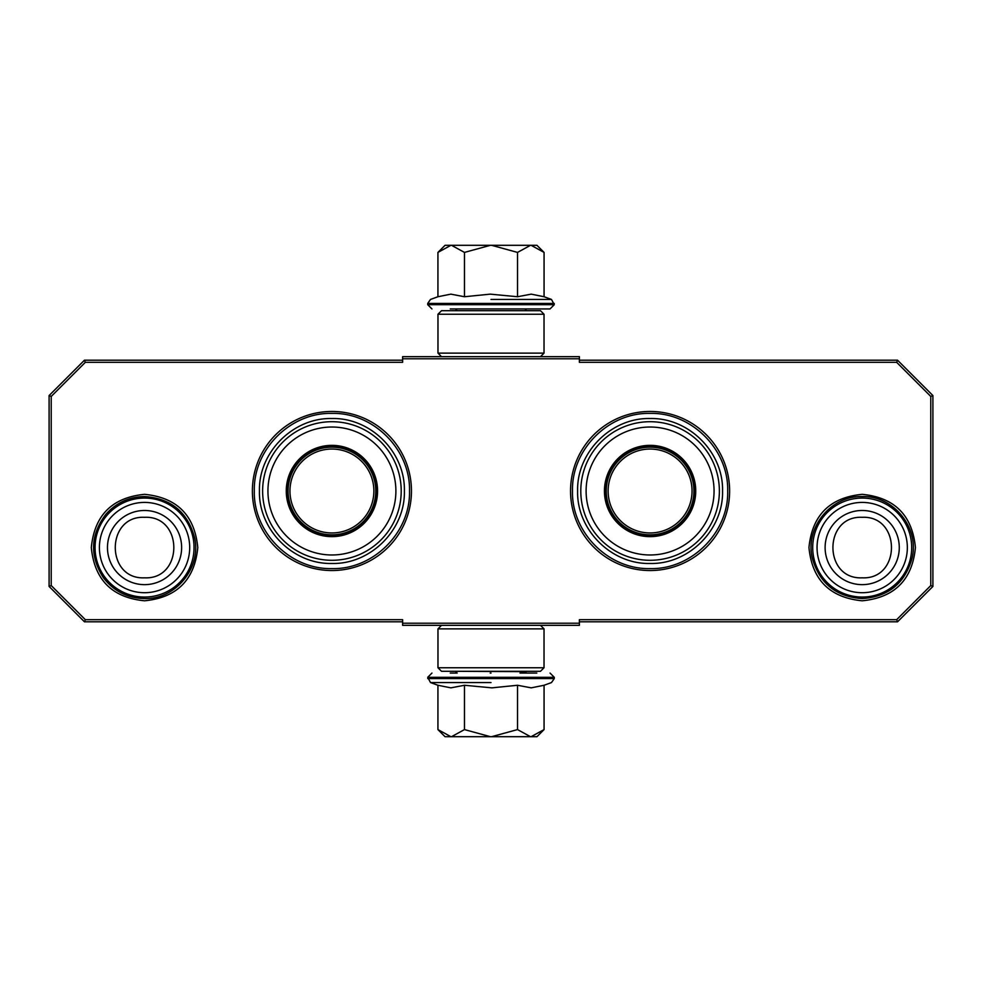 <?xml version="1.0" encoding="UTF-8"?>
<svg xmlns="http://www.w3.org/2000/svg" width="982" height="982" viewBox="0 0 982 982"><rect width="100%" height="100%" fill="white"/><g stroke="black" fill="none" stroke-linecap="round" stroke-linejoin="round"><path stroke-width="1.47" d="M331.916 570.542A79.542 79.542 0 0 0 411.458 491A79.542 79.542 0 0 0 331.916 411.458A79.542 79.542 0 0 0 252.374 491A79.542 79.542 0 0 0 331.916 570.542M650.084 570.542A79.542 79.542 0 0 0 729.626 491A79.542 79.542 0 0 0 650.084 411.458A79.542 79.542 0 0 0 570.542 491A79.542 79.542 0 0 0 650.084 570.542M144.55 600.8C112.206 597.645 94.468 579.896 91.314 547.563C94.468 515.231 112.206 497.481 144.55 494.327C176.895 497.481 194.632 515.231 197.787 547.563C194.632 579.896 176.895 597.645 144.55 600.8M862.196 600.8C829.851 597.645 812.114 579.896 808.959 547.563C812.114 515.231 829.851 497.481 862.196 494.327C894.541 497.481 912.278 515.231 915.433 547.563C912.278 579.896 894.541 597.645 862.196 600.8M85.336 362.321L51.224 396.433L51.224 585.567L85.336 619.679L402.62 619.679L402.62 623.214L579.38 623.214L579.38 619.679L896.664 619.679L930.776 585.567L930.776 396.433L896.664 362.321L579.38 362.321L579.38 358.786L402.62 358.786L402.62 362.321L85.336 362.321L84.452 360.198L49.1 395.55L49.1 586.45L51.224 585.567M51.224 396.433L49.1 395.55M85.336 619.679L84.452 621.802L402.62 621.802M49.1 586.45L84.452 621.802M579.38 623.214L579.38 625.338L402.62 625.338L402.62 623.214M579.38 621.802L897.548 621.802L896.664 619.679M897.548 621.802L932.9 586.45L932.9 395.55L930.776 396.433M930.776 585.567L932.9 586.45M896.664 362.321L897.548 360.198L579.38 360.198M932.9 395.55L897.548 360.198M402.62 358.786L402.62 356.662L579.38 356.662L579.38 358.786M402.62 360.198L84.452 360.198M409.519 491C410.574 532.465 373.381 569.658 331.916 568.603C290.451 569.658 253.258 532.465 254.313 491C253.258 449.535 290.451 412.342 331.916 413.397C373.381 412.342 410.574 449.535 409.519 491M727.687 491C728.742 532.465 691.549 569.658 650.084 568.603C608.619 569.658 571.426 532.465 572.481 491C571.426 449.535 608.619 412.342 650.084 413.397C691.549 412.342 728.742 449.535 727.687 491M862.196 498.07A49.493 49.493 0 0 1 911.689 547.563A49.493 49.493 0 0 1 862.196 597.056A49.493 49.493 0 0 1 812.703 547.563A49.493 49.493 0 0 1 862.196 498.07M862.196 502.416A45.147 45.147 0 0 1 907.343 547.563A45.147 45.147 0 0 1 862.196 592.711A45.147 45.147 0 0 1 817.049 547.563A45.147 45.147 0 0 1 862.196 502.416M144.55 498.07A49.493 49.493 0 0 1 194.043 547.563A49.493 49.493 0 0 1 144.55 597.056A49.493 49.493 0 0 1 95.058 547.563A49.493 49.493 0 0 1 144.55 498.07M144.55 502.416A45.147 45.147 0 0 1 189.698 547.563A45.147 45.147 0 0 1 144.55 592.711A45.147 45.147 0 0 1 99.403 547.563A45.147 45.147 0 0 1 144.55 502.416M524.83 673.063L526.242 671.651L455.758 671.295M526.242 310.705L455.758 310.705M450.247 308.937L550.043 308.937L457.17 308.937L455.758 310.349M491 308.937L531.753 308.937M536.958 245.304L544.065 252.411L531.078 245.304L536.958 245.304M438.942 251.404L445.042 245.304L450.922 245.304L437.935 252.411L437.935 296.736L450.812 294.146L464.474 296.736L490.214 294.146L517.526 296.736L531.188 294.146L544.065 296.736L544.065 252.411M491 299.436L551.491 299.436L491 299.436M450.922 245.304L531.078 245.304M530.513 245.304L517.526 252.411L491.552 245.304M517.526 296.736L517.526 252.411M490.448 245.304L464.474 252.411L451.487 245.304M464.474 296.736L464.474 252.411M450.812 308.937L451.597 308.937M437.935 252.411L438.991 251.355M445.042 736.696L437.935 729.589L450.922 736.696L445.042 736.696M543.058 730.596L536.958 736.696L531.078 736.696L544.065 729.589L544.065 685.264L531.188 687.854L517.526 685.264L491.786 687.854L464.474 685.264L450.812 687.854L437.935 685.264L437.935 729.589M455.758 671.651L457.17 673.063L450.247 673.063M491 673.063L490.214 673.063M536.835 673.063L519.994 673.063M491 682.564L430.509 682.564L491 682.564M531.078 736.696L450.922 736.696M451.487 736.696L464.474 729.589L490.448 736.696M464.474 685.264L464.474 729.589M491.552 736.696L517.526 729.589L530.513 736.696M517.526 685.264L517.526 729.589M544.065 729.589L543.009 730.645M437.972 667.76L441.507 671.295L540.493 671.295L544.028 667.76L437.972 667.76L437.972 628.873L544.028 628.873L540.493 625.338M544.028 667.76L544.028 628.873M441.507 625.338L437.972 628.873M544.028 314.24L540.493 310.705L441.507 310.705L437.972 314.24L544.028 314.24L544.028 353.127L437.972 353.127L441.507 356.662M437.972 314.24L437.972 353.127M540.493 356.662L544.028 353.127M331.916 560.292A69.292 69.292 0 0 1 262.624 491A69.292 69.292 0 0 1 331.916 421.708A69.292 69.292 0 0 1 401.208 491A69.292 69.292 0 0 1 331.916 560.292M331.916 554.977A63.977 63.977 0 0 0 395.893 491A63.977 63.977 0 0 0 331.916 427.023A63.977 63.977 0 0 0 267.939 491A63.977 63.977 0 0 0 331.916 554.977M331.916 445.349A45.651 45.651 0 0 0 286.265 491A45.651 45.651 0 0 0 331.916 536.651A45.651 45.651 0 0 0 377.567 491A45.651 45.651 0 0 0 331.916 445.349M331.916 535.902A44.902 44.902 0 0 0 376.818 491A44.902 44.902 0 0 0 331.916 446.098A44.902 44.902 0 0 0 287.014 491A44.902 44.902 0 0 0 331.916 535.902M259.444 491C258.45 452.272 293.188 417.534 331.916 418.528C370.644 417.534 405.382 452.272 404.388 491C405.382 529.728 370.644 564.466 331.916 563.472C293.188 564.466 258.45 529.728 259.444 491M288.082 491A43.834 43.834 0 0 0 331.916 534.834A43.834 43.834 0 0 0 375.75 491A43.834 43.834 0 0 0 331.916 447.166A43.834 43.834 0 0 0 288.082 491M289.96 491A41.956 41.956 0 0 0 331.916 532.956A41.956 41.956 0 0 0 373.872 491A41.956 41.956 0 0 0 331.916 449.044A41.956 41.956 0 0 0 289.96 491M650.084 560.292A69.292 69.292 0 0 1 580.792 491A69.292 69.292 0 0 1 650.084 421.708A69.292 69.292 0 0 1 719.376 491A69.292 69.292 0 0 1 650.084 560.292M650.084 554.977A63.977 63.977 0 0 0 714.061 491A63.977 63.977 0 0 0 650.084 427.023A63.977 63.977 0 0 0 586.107 491A63.977 63.977 0 0 0 650.084 554.977M650.084 445.349A45.651 45.651 0 0 0 604.433 491A45.651 45.651 0 0 0 650.084 536.651A45.651 45.651 0 0 0 695.735 491A45.651 45.651 0 0 0 650.084 445.349M650.084 535.902A44.902 44.902 0 0 0 694.986 491A44.902 44.902 0 0 0 650.084 446.098A44.902 44.902 0 0 0 605.182 491A44.902 44.902 0 0 0 650.084 535.902M577.612 491C576.618 452.272 611.356 417.534 650.084 418.528C688.812 417.534 723.55 452.272 722.556 491C723.55 529.728 688.812 564.466 650.084 563.472C611.356 564.466 576.618 529.728 577.612 491M606.25 491A43.834 43.834 0 0 0 650.084 534.834A43.834 43.834 0 0 0 693.918 491A43.834 43.834 0 0 0 650.084 447.166A43.834 43.834 0 0 0 606.25 491M608.128 491A41.956 41.956 0 0 0 650.084 532.956A41.956 41.956 0 0 0 692.04 491A41.956 41.956 0 0 0 650.084 449.044A41.956 41.956 0 0 0 608.128 491M862.196 584.646A37.083 37.083 -90 0 0 899.279 547.563A37.083 37.083 -90 0 0 862.196 510.48A37.083 37.083 90 0 0 825.113 547.563A37.083 37.083 90 0 0 862.196 584.646M862.196 577.821C901.218 579.711 901.218 515.415 862.196 517.305C823.174 515.415 823.174 579.711 862.196 577.821M144.55 584.646A37.083 37.083 -90 0 0 181.633 547.563A37.083 37.083 -90 0 0 144.55 510.48A37.083 37.083 90 0 0 107.468 547.563A37.083 37.083 90 0 0 144.55 584.646M144.55 577.821C183.573 579.711 183.573 515.415 144.55 517.305C105.528 515.415 105.528 579.711 144.55 577.821M544.065 296.736L551.491 299.436L554.278 304.69L427.722 304.69L431.957 308.937M554.278 303.426L427.722 303.426L427.722 304.69M437.935 685.264L430.509 682.564L427.722 677.31L554.278 677.31L550.043 673.063M427.722 678.574L554.278 678.574L554.278 677.31M524.83 308.937L526.242 310.349M554.278 304.69L550.043 308.937M437.935 296.736L430.509 299.436L427.722 303.426M427.722 677.31L431.957 673.063M544.065 685.264L551.491 682.564L554.278 678.574M144.55 598.578C175.41 599.597 201.445 568.124 194.657 538.001C187.844 512.236 171.15 498.414 144.55 496.548C129.01 496.855 116.085 502.809 105.761 514.433C90.418 534.895 89.595 555.935 103.282 577.551C113.679 591.139 127.439 598.148 144.55 598.578M862.196 598.578C888.428 596.798 905.085 583.234 912.143 557.911C919.496 527.604 893.362 495.493 862.196 496.548C831.03 495.493 804.896 527.604 812.249 557.911C819.307 583.234 835.964 596.798 862.196 598.578"/></g></svg>
